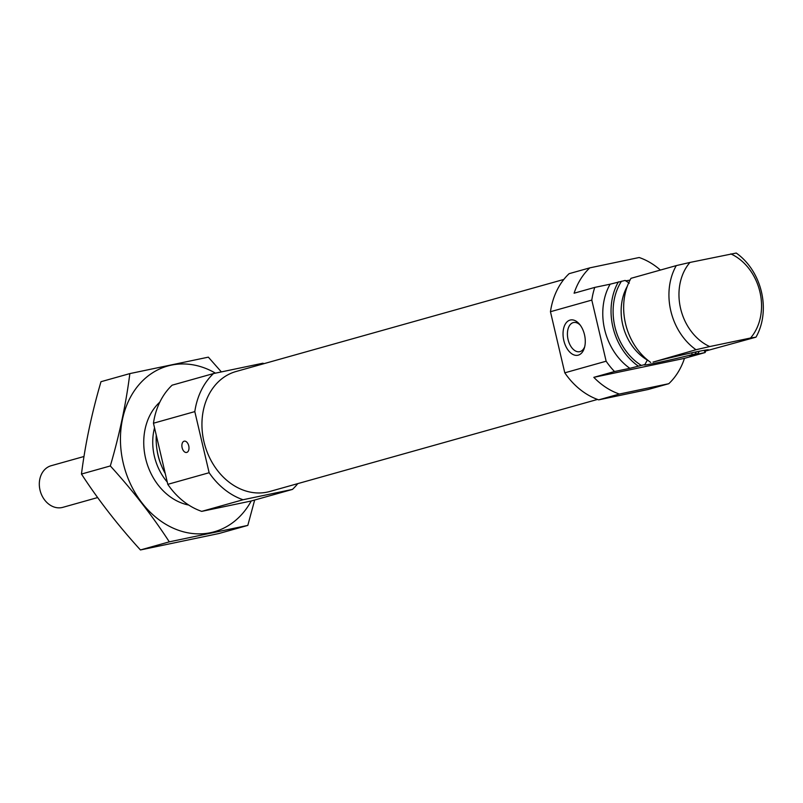 <?xml version="1.0" encoding="UTF-8"?>
<svg xmlns="http://www.w3.org/2000/svg" width="803" height="803" viewBox="0 0 803 803"><rect width="100%" height="100%" fill="white"/><g stroke="black" fill="none" stroke-linecap="round" stroke-linejoin="round"><path stroke-width="1.2" d="M614.506 371.528L629.853 368.316A57.635 46.273 74.3 0 1 610.119 284.192L594.772 287.404A72.039 57.836 74.3 0 0 591.801 300.091L606.145 361.209A72.039 57.836 74.3 0 0 614.506 371.528L593.829 377.34L684.477 358.349L705.154 352.537L689.807 355.759L698.078 353.43L691.975 354.685L691.915 352.868M647.429 359.935L644.889 364.552L629.853 368.316M610.119 284.192L625.156 280.428L629.261 283.158M704.472 351.333L755.974 337.17A57.635 46.273 74.3 0 0 736.241 253.045L689.968 262.44A50.428 40.491 74.3 0 0 709.701 346.565L696.01 349.727L653.02 362.113A32.973 1.064 166.8 0 1 687.83 353.681A32.973 1.064 166.8 0 1 708.467 349.837A32.973 1.064 166.8 0 1 704.472 351.333M689.968 262.44L676.287 265.602L630.997 278.32A57.635 46.273 74.3 0 0 650.731 362.444M644.889 364.552A32.973 1.064 166.8 0 0 644.267 364.893A32.973 1.064 166.8 0 0 691.975 354.685M705.154 352.537A72.039 57.836 74.3 0 0 705.616 351.062M660.397 270.069A72.039 57.836 74.3 0 0 639.178 257.512L589.793 267.861L569.116 273.672A72.039 57.836 74.3 0 0 550.456 311.715L564.79 372.823A72.039 57.836 74.3 0 0 598.707 399.854L619.384 394.042L668.779 383.704A72.039 57.836 74.3 0 0 684.477 358.349M598.707 399.854L648.101 389.505L668.779 383.704M589.793 267.861A72.039 57.836 74.3 0 0 574.095 293.215L594.772 287.404M550.456 311.715L591.801 300.091M564.79 372.823L606.145 361.209M593.829 377.34A72.039 57.836 74.3 0 0 619.384 394.042M698.078 353.43A57.635 46.273 74.3 0 0 699.252 351.262M618.39 281.863A57.635 46.273 74.3 0 0 638.124 365.987M676.287 265.602A57.635 46.273 74.3 0 0 696.01 349.727M755.974 337.17L750.554 338.013A50.428 40.491 74.3 0 0 730.82 253.889M750.554 338.013L709.701 346.565M156.254 435.146A57.635 46.273 74.3 0 0 165.257 473.539M264.057 363.639A72.039 57.836 74.3 0 0 262.862 363.217L213.478 373.566A72.039 57.836 74.3 0 0 194.808 411.608L209.141 472.726A72.039 57.836 74.3 0 0 243.068 499.747L201.714 511.37L251.108 501.022L292.463 489.408A72.039 57.836 74.3 0 0 297.762 483.637M243.068 499.747L292.463 489.408M213.478 373.566L172.123 385.179A72.039 57.836 74.3 0 0 153.453 423.221L167.787 484.339A72.039 57.836 74.3 0 0 201.714 511.37M194.808 411.608L153.453 423.221M184.118 441.208A5.762 3.433 78.2 0 1 184.258 441.168A5.762 3.433 78.2 0 1 188.775 445.996A5.762 3.433 78.2 0 1 186.748 452.42A5.762 3.433 78.2 0 1 186.617 452.45A5.762 3.433 78.2 0 1 182.1 447.632A5.762 3.433 78.2 0 1 184.118 441.208M209.141 472.726L167.787 484.339M563.816 279.444L236.112 371.488A62.313 50.027 74.3 0 0 204.805 445.013A62.313 50.027 74.3 0 0 269.818 491.476L597.522 399.432M578.27 355.147A18.007 10.72 -101.8 0 0 584.413 347.829A18.007 10.72 -101.8 0 0 579.455 324.151A18.007 10.72 -101.8 0 0 563.054 332.833A18.007 10.72 -101.8 0 0 578.27 355.147M630.024 280.106A32.973 1.064 -13.2 0 1 625.567 280.819M580.248 325.155A14.896 8.863 -101.8 0 0 573.563 322.535A14.896 8.863 -101.8 0 0 567.932 338.926A14.896 8.863 -101.8 0 0 579.666 351.684A14.896 8.863 -101.8 0 0 580.017 351.604A14.896 8.863 -101.8 0 0 584.735 346.605M247.806 525.403L218.948 533.513L140.445 549.955C118.081 525.413 98.418 500.108 81.464 474.051C85.259 444.029 91.773 413.244 100.987 381.706L129.845 373.596C126.041 403.618 119.537 434.403 110.322 465.951C132.686 490.482 152.349 515.787 169.303 541.844L247.806 525.403L254.671 500.018M140.445 549.955L169.303 541.844M221.357 371.909L208.348 357.154L129.845 373.596M81.464 474.051L110.322 465.951M159.827 402.122A57.635 46.273 74.3 0 0 146.387 461.424A57.635 46.273 74.3 0 0 188.735 505.047M215.445 373.154A86.092 69.118 74.3 0 0 126.523 405.726A86.092 69.118 74.3 0 0 158.271 519.2A86.092 69.118 74.3 0 0 251.219 500.992M84.004 456.495L51.161 465.72A21.611 17.355 74.3 0 0 40.15 490.653A21.611 17.355 74.3 0 0 61.941 507.556A21.611 17.355 74.3 0 0 62.855 507.335L97.645 497.559M694.986 354.083A55.116 44.245 74.3 0 0 696.342 351.855M621.482 281.221A55.116 44.245 74.3 0 0 641.216 365.345M627.314 286.28A49.354 39.618 74.3 0 0 647.288 360.025M154.537 427.818A51.041 40.973 74.3 0 0 167.265 482.071M156.987 449.6A49.354 39.618 74.3 0 0 161.594 466.001"/></g></svg>

